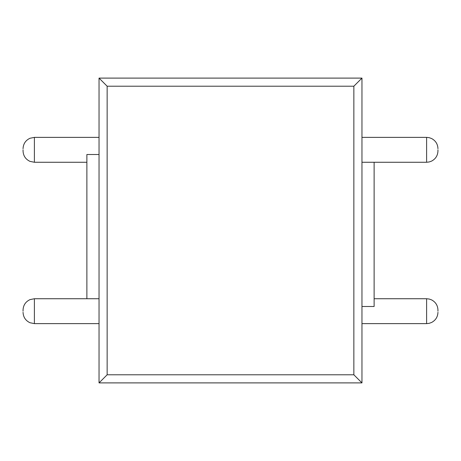 <?xml version="1.0" encoding="UTF-8"?>
<svg xmlns="http://www.w3.org/2000/svg" width="461" height="461" viewBox="0 0 461 461"><rect width="100%" height="100%" fill="white"/><g stroke="black" fill="none" stroke-linecap="round" stroke-linejoin="round"><path stroke-width="0.69" d="M23.05 149.819L23.05 150.92L23.05 149.819M23.05 311.181L23.05 310.08L23.05 311.181M437.95 149.819L437.95 150.92L437.95 149.819M437.95 311.181L437.95 310.08L437.95 311.181M86.881 298.734L86.881 154.504L99.04 154.504M374.119 162.266L374.119 306.496L361.96 306.496M361.96 261.427L361.96 382.895L99.04 382.895L99.04 78.105L361.96 78.105L361.96 261.427M361.96 382.895L353.852 374.787L353.852 86.213L361.96 78.105M353.852 86.213L107.148 86.213L99.04 78.105M99.04 382.895L107.148 374.787L353.852 374.787M23.05 148.724C23.269 143.855 25.574 140.369 29.977 138.271L34.396 137.372L34.396 162.266L86.881 162.266M23.05 310.08C23.269 305.211 25.574 301.73 29.977 299.633L34.396 298.734L34.396 323.628L99.04 323.628M361.96 162.266L426.604 162.266L426.604 137.372L429.162 137.666L431.594 138.531C435.651 140.72 437.771 144.114 437.95 148.724M361.96 323.628L426.604 323.628L426.604 298.734L429.162 299.028L431.594 299.892C435.651 302.076 437.771 305.476 437.95 310.08M107.148 86.213L107.148 374.787M34.396 137.372L99.04 137.372M34.396 298.734L99.04 298.734M426.604 298.734L374.119 298.734M426.604 137.372L361.96 137.372M426.604 323.628L429.162 323.334L431.594 322.47C435.651 320.28 437.771 316.886 437.95 312.276M426.604 162.266L429.162 161.972L431.594 161.108C435.651 158.924 437.771 155.524 437.95 150.92M34.396 323.628L29.977 322.729C25.574 320.631 23.269 317.145 23.05 312.276M34.396 162.266L29.977 161.367C25.574 159.27 23.269 155.789 23.05 150.92"/></g></svg>
